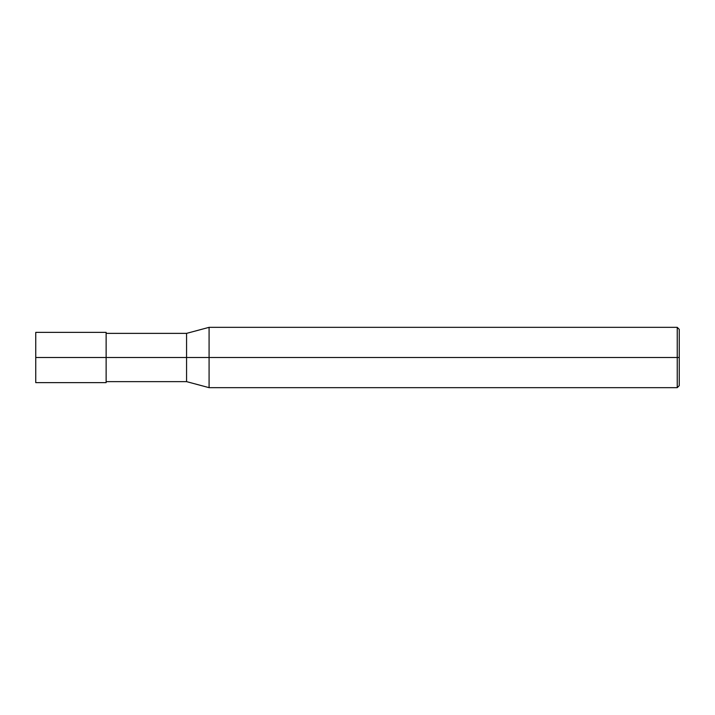<?xml version="1.0" encoding="UTF-8"?>
<svg xmlns="http://www.w3.org/2000/svg" width="715" height="715" viewBox="0 0 715 715"><rect width="100%" height="100%" fill="white"/><g stroke="black" fill="none" stroke-linecap="round" stroke-linejoin="round"><path stroke-width="1.07" d="M106.133 357.5L106.133 382.632L106.133 332.368L106.133 357.5L35.75 357.5L35.75 332.368L35.75 382.632L35.75 357.5L106.133 357.5L106.133 382.632L106.133 357.5L186.57 357.5L186.57 333.369L186.57 357.5L106.133 357.5M679.25 357.5L679.25 385.653L679.25 329.347L679.25 357.5L677.239 357.5L677.239 327.336L677.239 357.5L209.084 357.5L209.084 327.336L209.084 357.5L186.57 357.5L186.57 333.369L186.57 381.631L186.57 357.5L186.57 381.631L186.57 357.5L209.084 357.5L209.084 327.336L209.084 387.664L209.084 357.5L209.084 387.664L209.084 357.5L677.239 357.5L677.239 327.336L677.239 387.664L677.239 357.5L677.239 387.664L677.239 357.5L679.25 357.5L679.25 385.653L679.25 357.5M35.75 332.368L106.133 332.368M35.75 382.632L106.133 382.632M106.133 333.369L186.57 333.369L209.084 327.336L677.239 327.336L679.25 329.347M106.133 381.631L186.57 381.631L209.084 387.664L677.239 387.664L679.25 385.653"/></g></svg>
